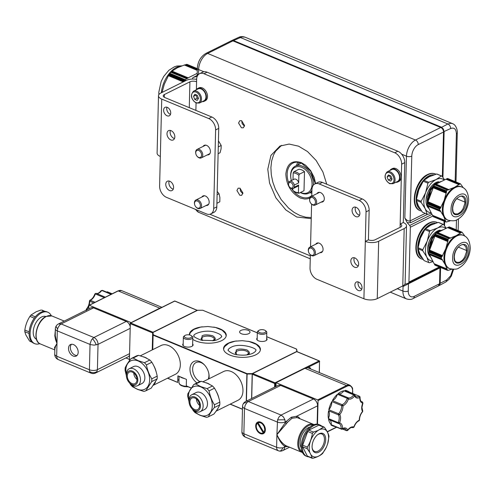 <?xml version="1.0" encoding="UTF-8"?>
<svg xmlns="http://www.w3.org/2000/svg" width="495" height="495" viewBox="0 0 495 495"><rect width="100%" height="100%" fill="white"/><g stroke="black" fill="none" stroke-linecap="round" stroke-linejoin="round"><path stroke-width="0.74" d="M170.775 72.251L186.559 78.637L170.775 72.251A25.523 14.776 112.6 0 0 169.921 73.322L185.495 79.813L185.384 80.116L169.742 73.6L168.436 75.704L183.28 81.892M168.436 75.704L164.359 84.107L162.044 92.441M169.439 74.071L185.186 80.635L185.056 80.994L169.228 74.405M171.177 71.893L187.178 78.328L171.177 71.893L170.886 72.239M197.208 73.347L188.174 77.839L172.081 71.132L171.777 71.472M172.081 71.132L177.42 67.735L184.381 65.018L197.282 70.389M197.319 68.935L186.454 64.4L185.996 64.684M197.326 68.743L186.454 64.4M197.307 69.492L185.65 64.635L197.313 69.263M171.623 71.509L187.809 78.018L171.623 71.509L171.32 71.855M186.726 64.325A25.523 14.776 112.6 0 1 187.549 64.56L197.332 68.638M185.495 79.813A25.523 14.776 -67.4 0 1 186.349 78.742M168.931 74.881L184.406 81.329M183.936 81.564L168.721 75.221M197.295 70.061L184.845 64.876L197.301 69.826M188.174 77.839L187.809 78.018M187.549 78.148L187.178 78.328M186.924 78.457L186.559 78.637M185.384 80.116L185.186 80.635M184.845 64.876L184.4 65.154M185.65 64.635L185.192 64.913M197.282 70.364L184.623 65.086M197.301 69.795L185.427 64.845M197.313 69.232L186.231 64.616M188.075 78.099L171.907 71.367M187.45 78.414L171.449 71.744M186.825 78.724L171.01 72.128M183.787 81.638L168.69 75.345M183.466 81.799L168.547 75.58M184.592 81.236L169.049 74.757M184.92 81.075L169.197 74.522M185.47 80.289L169.711 73.718M185.378 80.543L169.556 73.953M444.256 180.062A17.968 10.401 112.6 0 0 436.076 179.574L428.627 182.302L423.924 180.341L429.239 176.727L436.689 173.999L441.392 175.96L436.076 179.574A17.968 10.401 112.6 0 0 425.626 192.673L421.177 201.304L416.468 199.343L418.795 189.826L423.244 181.201L427.946 183.162L425.626 192.673A17.968 10.401 112.6 0 0 425.205 208.692L421.146 202.35L416.443 200.388L418.374 205.846L422.433 212.188L427.136 214.149A20.419 11.824 -67.4 0 0 427.791 214.341L431.423 213.203M431.145 212.658A17.968 10.401 112.6 0 1 425.205 208.692L427.136 214.149M436.689 173.999A20.419 11.824 112.6 0 1 437.345 174.19L442.047 176.152L444.615 179.883M419.03 207.065A17.876 10.352 -67.4 0 1 417.297 203.414M416.877 196.824A17.876 10.352 -67.4 0 1 422.285 182.723M426.003 178.658A17.876 10.352 -67.4 0 1 431.046 175.904M428.856 208.426A14.646 8.483 -67.4 0 1 426.016 200.382A14.646 8.483 -67.4 0 1 435.996 182.537A14.646 8.483 -67.4 0 1 438.589 181.727M441.392 175.96A20.419 11.824 -67.4 0 1 442.047 176.152M427.946 183.162A20.419 11.824 -67.4 0 1 428.627 182.302M421.146 202.35A20.419 11.824 -67.4 0 1 421.152 201.83A20.419 11.824 -67.4 0 1 421.177 201.304M423.924 180.341A20.419 11.824 112.6 0 0 423.244 181.201M416.468 199.343A20.419 11.824 112.6 0 0 416.45 199.869A20.419 11.824 112.6 0 0 416.443 200.388M427.915 202.882L428.014 198.842L429.01 194.523L430.811 190.365L433.936 185.99M435.111 184.852L437.834 183.026M441.033 181.535L435.353 183.36L430.31 189.17L427.253 197.177L427.191 204.744M427.253 204.986L429.208 208.84M440.098 182.129L436.404 183.967M433.645 186.634L428.033 201.657M431.071 193.514L430.532 194.943M441.274 181.547L436.12 183.237L431.195 188.576L427.352 203.563M428.113 206.681L428.868 208.166M433.057 188.18L428.583 200.178M429.406 197.975L430.601 193.83L432.228 190.414M446.731 221.81L446.298 222.051A20.419 11.824 -67.4 0 1 445.642 221.859L433.181 216.668L445.618 221.723L445.58 220.634L432.5 215.319L427.878 206.217L440.754 211.582L440.785 211.247L427.643 205.753L440.383 211.062L440.414 210.728L427.408 205.295L440.012 210.548L439.653 210.059A20.419 11.824 -67.4 0 1 439.659 209.54A20.419 11.824 -67.4 0 1 439.678 209.014L427.222 203.822L439.82 208.797L441.002 207.275L427.996 201.75L433.218 187.754L446.094 193.118L446.341 192.852L433.373 187.339L433.484 187.042L446.224 192.351L446.298 191.899L433.639 186.627L433.75 186.337L446.348 191.59L446.453 190.872A20.419 11.824 -67.4 0 1 447.134 190.018L434.678 184.827L447.523 190.129L448.99 189.696L436.138 184.097L445.976 179.209L459.088 184.647L446.478 178.955L459.453 184.338L446.973 178.707L459.7 184.121L459.898 183.67L447.437 178.478A20.419 11.824 112.6 0 1 448.093 178.67L460.554 183.862L461.458 185.303M461.656 185.384L463.227 187.766M459.781 183.781L447.437 178.478M449.008 189.461L454.577 187.289L458.853 184.573M447.74 189.845L435.34 184.493L448 189.771M446.416 191.132L433.905 185.922L446.453 190.872M446.298 191.899L446.348 191.59M440.872 207.114L444.133 200.388L446.094 193.118M440.067 208.414L427.463 203.167L427.575 202.876L440.234 208.154M446.168 192.673L446.224 192.351M439.783 210.239L427.272 205.023L439.653 210.059M445.37 220.683L443.712 216.402L440.754 211.582M445.568 221.494L432.871 216.055L445.531 221.327M447.375 221.624L446.898 221.878M448.012 221.432L447.536 221.692M450.19 220.82L448.173 221.5M442.338 209.181A17.968 10.401 112.6 0 0 443.712 216.402A17.968 10.401 112.6 0 0 447.251 219.891L447.963 220.188A17.968 10.401 -67.4 0 1 443.05 209.478A17.968 10.401 -67.4 0 1 449.664 192.252A17.968 10.401 -67.4 0 1 461.786 187.017L461.074 186.72A17.968 10.401 112.6 0 0 454.577 187.289A17.968 10.401 112.6 0 0 444.133 200.388A17.968 10.401 112.6 0 0 442.338 209.181M427.222 203.822A20.419 11.824 112.6 0 0 427.204 204.348A20.419 11.824 112.6 0 0 427.191 204.868M434.678 184.827A20.419 11.824 112.6 0 0 433.991 185.681M459.898 183.67A20.419 11.824 -67.4 0 1 460.554 183.862M448.377 189.659L435.841 184.245L448.643 189.579M440.47 207.77L427.729 202.461L427.841 202.164L440.637 207.498M445.475 221.092L432.636 215.591L445.432 220.925M433.75 186.337L433.905 185.922M459.088 184.647L446.267 179.06M427.309 203.581L427.463 203.167M427.575 202.876L427.729 202.461M427.841 202.164L427.996 201.75M433.218 187.754L433.373 187.339M433.484 187.042L433.639 186.627M465.758 202.096C465.863 213.444 451.83 220.436 452.529 208.667C452.424 197.326 466.457 190.328 465.758 202.096L464.923 202.102L464.285 198.489L462.336 196.465C461.235 195.94 459.787 196.292 457.993 197.524C454.763 200.296 452.987 203.952 452.678 208.5C453.154 213.735 453.562 212.435 455.06 213.927L457.875 213.883L460.876 211.798L462.943 208.97L464.756 203.804L464.923 202.102L456.718 198.681M427.989 202.09L440.884 207.461M428.064 201.886L441.002 207.275M427.798 202.597L440.593 207.931M427.723 202.802L440.482 208.117M427.457 203.507L440.067 208.76M427.538 203.303L440.191 208.574M436.058 184.307L448.99 189.696M435.557 184.561L448.352 189.894M435.062 184.808L447.709 190.08M433.366 187.679L446.298 193.075M433.441 187.475L446.341 192.852M433.632 186.968L446.428 192.301M433.707 186.763L446.465 192.079M433.973 186.058L446.583 191.311M433.898 186.262L446.552 191.534M446.694 179.023L459.453 184.338M447.189 178.775L459.799 184.029M445.871 228.455A17.968 10.401 112.6 0 0 437.691 227.972L430.242 230.701L425.539 228.74L430.854 225.126L438.304 222.397L443.006 224.359L437.691 227.972A17.968 10.401 112.6 0 0 427.241 241.071L422.786 249.697L418.083 247.741L420.404 238.225L424.858 229.593L429.561 231.555L427.241 241.071A17.968 10.401 112.6 0 0 426.82 257.091L422.761 250.742L418.058 248.787L419.989 254.238L424.048 260.587L428.75 262.548A20.419 11.824 -67.4 0 0 429.406 262.734L433.038 261.601M432.76 261.051A17.968 10.401 112.6 0 1 426.82 257.091L428.75 262.548M438.304 222.397A20.419 11.824 112.6 0 1 438.96 222.589L443.662 224.544L446.23 228.275M420.645 255.463A17.876 10.352 -67.4 0 1 418.912 251.806M418.492 245.223A17.876 10.352 -67.4 0 1 423.893 231.115M427.618 227.056A17.876 10.352 -67.4 0 1 432.661 224.303M430.464 256.818A14.646 8.483 -67.4 0 1 427.631 248.781A14.646 8.483 -67.4 0 1 437.611 230.936A14.646 8.483 -67.4 0 1 440.204 230.126M443.006 224.359A20.419 11.824 -67.4 0 1 443.662 224.544M429.561 231.555A20.419 11.824 -67.4 0 1 430.242 230.701M422.761 250.742A20.419 11.824 -67.4 0 1 422.767 250.222A20.419 11.824 -67.4 0 1 422.786 249.697M425.539 228.74A20.419 11.824 112.6 0 0 424.858 229.593M418.083 247.741A20.419 11.824 112.6 0 0 418.065 248.267A20.419 11.824 112.6 0 0 418.058 248.787M429.53 251.281L429.629 247.24L430.619 242.915L432.426 238.757L435.55 234.383M436.726 233.25L439.449 231.425M442.648 229.928L436.967 231.759L431.925 237.563L428.868 245.576L428.806 253.137M428.868 253.384L430.823 257.239M441.713 230.522L438.019 232.359M448.346 270.202L447.913 270.449A20.419 11.824 -67.4 0 1 447.257 270.258L434.796 265.066L447.226 270.122L447.195 269.033L434.109 263.711L429.493 254.616L442.369 259.98L442.4 259.646L429.258 254.152L441.998 259.46L442.023 259.12L429.023 253.694L441.627 258.941L441.268 258.458A20.419 11.824 -67.4 0 1 441.274 257.938A20.419 11.824 -67.4 0 1 441.293 257.412L428.837 252.221L441.435 257.19L442.61 255.667L429.611 250.142L434.833 236.152L447.703 241.517L447.95 241.244L434.987 235.738L435.099 235.441L447.839 240.749L447.963 239.982L435.359 234.735L429.641 250.049M432.68 241.913L432.147 243.342M442.883 229.94L437.735 231.629L432.809 236.975L428.967 251.961M429.728 255.08L430.483 256.558M434.672 236.579L430.198 248.57M431.015 246.368L432.215 242.222L433.843 238.807M447.963 239.982L448.068 239.264A20.419 11.824 -67.4 0 1 448.748 238.411L436.287 233.219L449.138 238.528L450.605 238.095L437.747 232.495L447.591 227.601L460.591 233.126L460.684 232.792L447.882 227.459L460.963 232.823L461.043 232.483L448.39 227.205L461.315 232.514L461.513 232.068L449.052 226.877A20.419 11.824 112.6 0 1 449.707 227.069L462.163 232.26L463.066 233.702M463.264 233.782L464.842 236.158M461.396 232.174L449.052 226.877M450.623 237.86L456.192 235.682L460.468 232.966M449.349 238.244L436.955 232.891L449.615 238.163M448.031 239.531L435.52 234.314L448.068 239.264M447.913 240.298L435.322 235.162L448.08 240.477M442.481 255.507L445.741 248.781L447.703 241.517M441.676 256.812L429.19 251.274L441.843 256.546M447.783 241.071L447.839 240.749M441.398 258.637L428.887 253.421L441.268 258.458M446.985 269.082L445.327 264.8L442.369 259.98M447.177 269.886L434.486 264.448L447.146 269.726M448.984 270.022L448.513 270.276M449.627 269.825L449.151 270.091M451.805 269.218L449.788 269.893M443.947 257.579A17.968 10.401 112.6 0 0 445.327 264.8A17.968 10.401 112.6 0 0 448.86 268.29L449.578 268.581A17.968 10.401 -67.4 0 1 444.665 257.876A17.968 10.401 -67.4 0 1 451.279 240.644A17.968 10.401 -67.4 0 1 463.4 235.41L462.689 235.113A17.968 10.401 112.6 0 0 456.192 235.682A17.968 10.401 112.6 0 0 445.741 248.781A17.968 10.401 112.6 0 0 443.947 257.579M428.837 252.221A20.419 11.824 112.6 0 0 428.812 252.747A20.419 11.824 112.6 0 0 428.806 253.267M436.287 233.219A20.419 11.824 112.6 0 0 435.606 234.073M461.513 232.068A20.419 11.824 -67.4 0 1 462.163 232.26M449.986 238.052L437.456 232.638L450.252 237.971M442.085 256.169L429.344 250.854L429.456 250.557L442.252 255.89M447.09 269.49L434.251 263.983L447.047 269.317M435.359 234.735L435.52 234.314M428.924 251.98L429.078 251.559M429.19 251.274L429.344 250.854M429.456 250.557L429.611 250.142M434.833 236.152L434.987 235.738M467.373 250.489C467.478 261.836 453.439 268.828 454.144 257.066C454.039 245.718 468.072 238.72 467.373 250.489L466.538 250.501L465.9 246.887L463.951 244.864C462.85 244.332 461.402 244.685 459.608 245.922C456.371 248.694 454.602 252.351 454.292 256.893C454.763 262.133 455.177 260.828 456.675 262.319L459.484 262.282L462.491 260.197L464.558 257.369L466.37 252.203L466.538 250.501L458.333 247.079M429.604 250.482L442.499 255.859M429.679 250.278L442.61 255.667M429.413 250.996L442.208 256.33M429.338 251.2L442.091 256.515M429.072 251.906L441.682 257.159M429.153 251.701L441.8 256.973M437.673 232.706L450.605 238.095M437.172 232.953L449.967 238.287M436.67 233.201L449.324 238.472M434.981 236.078L447.913 241.467M435.055 235.874L447.95 241.244M435.247 235.366L448.043 240.7M435.588 234.457L448.198 239.71M435.507 234.661L448.161 239.933M447.808 227.669L460.703 233.04M448.309 227.415L461.062 232.737M448.804 227.174L461.414 232.427M199.454 103.022L203.934 100.794A6.621 4.492 -116.4 0 0 205.747 94.904A6.621 4.492 -116.4 0 0 201.143 88.964A6.621 4.492 -116.4 0 0 198.043 88.933L193.564 91.16A6.621 4.492 63.6 0 1 196.663 91.191A6.621 4.492 63.6 0 1 201.267 97.131A6.621 4.492 63.6 0 1 199.454 103.022L196.082 103.016C190.922 99.087 190.08 95.133 193.564 91.16M198.495 98.375L197.183 100.405L194.702 99.365L193.526 96.302L194.838 94.273L197.319 95.312L198.495 98.375M194.702 99.365L197.189 98.128L198.34 98.61M197.189 98.128L196.02 95.065L193.526 96.302M394.732 169.643A6.621 4.492 -116.4 0 0 391.632 169.612L387.152 171.839A6.621 4.492 63.6 0 1 390.252 171.87A6.621 4.492 63.6 0 1 394.855 177.81A6.621 4.492 63.6 0 1 393.042 183.695L397.522 181.467A6.621 4.492 -116.4 0 0 399.341 175.583A6.621 4.492 -116.4 0 0 394.732 169.643M387.115 176.981L388.427 174.952L390.908 175.991L392.083 179.054L390.772 181.077L388.29 180.044L387.115 176.981L389.757 175.508M389.608 175.744L390.784 178.806L391.929 179.289M390.784 178.806L388.29 180.044M196.261 207.306A3.886 2.636 63.6 0 1 195.909 206.96A3.886 2.636 63.6 0 1 194.578 204.274A3.886 2.636 63.6 0 1 195.537 201.143A3.886 2.636 63.6 0 1 198.588 201.762A3.886 2.636 63.6 0 1 200.11 206.947A3.886 2.636 63.6 0 1 196.261 207.306M194.578 204.274L194.516 203.946A4.727 3.205 63.6 0 1 195.871 200.023A4.727 3.205 63.6 0 1 199.392 200.89A4.727 3.205 63.6 0 1 201.514 205.128A4.727 3.205 63.6 0 1 200.079 208.494A4.727 3.205 63.6 0 1 196.565 207.634A4.727 3.205 63.6 0 1 196.138 207.207L195.909 206.96M217.194 191.454L219.062 193.718L219.885 197.548L219.817 201.818L216.903 203.309M217.113 194.69L219.062 193.718M216.903 203.272L219.817 201.818M310.309 248.057A3.886 2.636 63.6 0 1 314.059 251.584A3.886 2.636 63.6 0 1 312.302 255.395A3.886 2.636 63.6 0 1 309.796 254.152A3.886 2.636 63.6 0 1 308.459 251.466A3.886 2.636 63.6 0 1 310.309 248.057M308.459 251.466L308.397 251.138A4.727 3.205 63.6 0 1 309.752 247.215A4.727 3.205 63.6 0 1 310.65 246.986A4.727 3.205 63.6 0 1 314.999 250.643A4.727 3.205 63.6 0 1 313.966 255.686A4.727 3.205 63.6 0 1 313.069 255.915A4.727 3.205 63.6 0 1 310.019 254.399L309.796 254.152M199.652 157.589A3.886 2.636 63.6 0 1 197.146 156.34A3.886 2.636 63.6 0 1 195.816 153.66A3.886 2.636 63.6 0 1 197.666 150.251A3.886 2.636 63.6 0 1 201.409 153.772A3.886 2.636 63.6 0 1 199.652 157.589M195.816 153.66L195.754 153.326A4.727 3.205 63.6 0 1 197.109 149.41A4.727 3.205 63.6 0 1 198.006 149.181A4.727 3.205 63.6 0 1 202.356 152.831A4.727 3.205 63.6 0 1 201.317 157.88A4.727 3.205 63.6 0 1 200.426 158.109A4.727 3.205 63.6 0 1 197.375 156.593L197.146 156.34M218.425 140.834L221.203 145.462L221.073 148.896L220.046 152.769L218.116 153.728M218.276 146.916L221.203 145.462M313.706 198.34A3.886 2.636 63.6 0 1 315.228 203.519A3.886 2.636 63.6 0 1 311.38 203.884A3.886 2.636 63.6 0 1 311.033 203.532A3.886 2.636 63.6 0 1 309.697 200.852A3.886 2.636 63.6 0 1 310.656 197.715A3.886 2.636 63.6 0 1 313.706 198.34M309.697 200.852L309.635 200.518A4.727 3.205 63.6 0 1 310.99 196.602A4.727 3.205 63.6 0 1 314.511 197.462A4.727 3.205 63.6 0 1 316.633 201.7A4.727 3.205 63.6 0 1 315.204 205.066A4.727 3.205 63.6 0 1 311.683 204.206A4.727 3.205 63.6 0 1 311.256 203.785L311.033 203.532M442.481 176.746L443.656 131.732L442.951 129.238L441.138 127.568L447.864 123.973L240.292 37.472A3.781 2.555 65.5 0 0 238.59 37.422C240.254 36.463 242.389 36.376 244.994 37.15L241.876 36.927L233.535 40.553L441.367 127.166L443.353 128.991L444.126 131.726L442.932 177.371M455.146 181.609L456.396 133.867C456.155 129.047 454.231 127.265 450.623 128.533A3.781 2.63 63.8 0 0 447.864 123.973L450.957 123.267L452.554 123.657M231.493 40.701L233.535 40.553L233.213 40.918M440.581 267.473L440.16 283.487L439.269 285.522L438.663 285.813M439.554 284.359L440.117 267.387L439.956 267.894L403.054 286.518L403.97 285.182M300.583 192.425A14.188 9.622 -116.4 0 0 301.078 192.648A14.188 9.622 -116.4 0 0 312.079 184.449A14.188 9.622 -116.4 0 0 301.733 167.353A14.188 9.622 -116.4 0 0 291.023 179.054A14.188 9.622 -116.4 0 0 291.369 180.551M311.93 190.191A15.128 10.259 63.6 0 1 308.762 193.242A15.128 10.259 63.6 0 1 301.678 193.18A15.128 10.259 63.6 0 1 300.354 192.536M291.023 179.054L290.955 178.683A15.128 10.259 63.6 0 1 295.292 166.141A15.128 10.259 63.6 0 1 302.377 166.202A15.128 10.259 63.6 0 1 313.385 185.111M294.265 187.215A3.972 2.692 63.6 0 1 293.213 188.508L297.569 186.343A3.972 2.692 -116.4 0 0 298.621 185.05L294.265 187.215L294.321 185.056L298.677 182.89L298.875 175.329A10.401 7.054 -116.4 0 0 296.047 173.51A10.401 7.054 -116.4 0 0 293.182 172.959L293.003 179.741M298.875 175.329L299.524 174.122L304.499 171.647A11.348 7.697 -116.4 0 0 298.807 169.278L293.826 171.753A11.348 7.697 63.6 0 1 296.691 172.359A11.348 7.697 63.6 0 1 299.524 174.122M290.757 187.958A3.026 2.054 -116.4 0 0 293.102 186.207A3.026 2.054 -116.4 0 0 290.893 182.562A3.026 2.054 -116.4 0 0 288.61 185.056A3.026 2.054 -116.4 0 0 289.649 187.147A3.026 2.054 -116.4 0 0 290.757 187.958M315.321 183.707L310.755 171.227L301.505 163.171C298.299 161.884 295.459 161.846 292.984 163.059A18.915 12.827 -116.4 0 0 288.628 182.68A3.972 2.692 63.6 0 1 289.68 181.393A3.972 2.692 63.6 0 1 291.543 181.411A3.972 2.692 63.6 0 1 294.321 185.056M288.628 182.686L288.573 184.845M293.213 188.508A3.972 2.692 63.6 0 1 291.357 188.49A3.972 2.692 63.6 0 1 289.903 187.426L289.649 187.147M304.499 171.647L304.004 190.724L299.023 193.199A11.348 7.697 63.6 0 1 296.165 192.592A11.348 7.697 63.6 0 1 293.331 190.829L292.731 190.235A10.401 7.054 -116.4 0 0 298.423 192.611L298.621 185.05M298.677 182.89A3.972 2.692 -116.4 0 0 294.036 179.227L289.68 181.393M292.774 188.657L292.731 190.235M299.023 193.199L298.423 192.611M293.826 171.753L293.182 172.959M404.7 284.415L408.171 283.239A1.893 1.281 -116.4 0 0 408.344 283.177A1.893 1.281 -116.4 0 0 408.926 282.076L410.355 227.224A1.893 1.281 -116.4 0 0 409.681 225.466L407.218 222.701L404.842 218.035C406.667 220.43 408.425 221.389 410.101 220.906L425.261 213.37M198.08 74.597C196.763 75.228 196.911 75.067 198.514 74.095L195.946 76.706L193.39 77.375A1.893 1.281 -116.4 0 0 193.223 77.437A1.893 1.281 -116.4 0 0 192.642 78.538L192.629 79.039M196.342 89.781A7.19 4.876 63.6 0 1 197.79 88.426A7.19 4.876 63.6 0 1 201.156 88.457A7.19 4.876 63.6 0 1 206.155 94.91A7.19 4.876 63.6 0 1 204.188 101.302A7.19 4.876 63.6 0 1 202.238 101.636M197.79 88.426L198.91 87.869A7.19 4.876 63.6 0 1 202.276 87.9A7.19 4.876 63.6 0 1 207.275 94.353A7.19 4.876 63.6 0 1 205.307 100.745L204.188 101.302M389.93 170.459A7.19 4.876 63.6 0 1 391.378 169.104A7.19 4.876 63.6 0 1 394.744 169.135A7.19 4.876 63.6 0 1 399.991 177.686A7.19 4.876 63.6 0 1 399.985 177.909A7.19 4.876 63.6 0 1 397.776 181.981A7.19 4.876 63.6 0 1 395.827 182.315M391.378 169.104L392.498 168.547A7.19 4.876 63.6 0 1 395.864 168.578A7.19 4.876 63.6 0 1 401.111 177.13A7.19 4.876 -116.4 0 1 401.105 177.352A7.19 4.876 63.6 0 1 398.896 181.424L397.776 181.981M207.083 72.196L203.971 73.743A9.454 6.416 -116.4 0 0 199.553 73.712L202.665 72.165A9.454 6.416 63.6 0 1 207.083 72.196L397.838 151.241A9.454 6.416 63.6 0 1 404.749 162.632L403.283 222.527A9.454 4.269 1.4 0 1 406.513 225.85A9.454 4.269 1.4 0 1 404.18 228.566L402.775 285.937L377.258 298.621A9.454 4.269 -178.6 0 1 363.918 298.763L366.04 211.872A9.454 6.416 -116.4 0 0 359.129 200.487L319.269 183.967A9.454 6.416 -116.4 0 0 314.857 183.936A9.454 6.416 -116.4 0 0 311.949 189.455L311.782 196.206M399.607 287.508A9.454 6.416 63.6 0 1 398.914 287.942L395.802 289.488A9.454 6.416 -116.4 0 0 396.495 289.055M281.599 145.326L275.597 151.216L273.506 155.04L271.644 160.98L270.895 167.632L271.303 174.803L272.825 182.129L275.449 189.412L281.148 199.565L288.536 208.036L294.079 212.361L299.921 215.486L305.768 217.218L311.262 217.54M240.118 188.255L240.49 191.138L242.816 193.694M241.764 120.768L242.135 123.651L244.468 126.206M241.473 127.803L238.571 123.02L239.79 120.706L241.647 120.718L244.549 125.501L243.33 127.815L241.473 127.803M239.828 195.29L236.919 190.507L238.138 188.193L240.001 188.205L242.903 192.988L241.684 195.302L239.828 195.29M311.231 218.635L296.814 217.033L285.869 209.985L275.925 197.895L269.565 183.125L267.783 169.21L270.944 155.405L279.966 146.05L289.136 144.07L298.541 146.167L307.513 151.55L316.156 160.485L322.926 172.013L326.743 184.233M310.322 255.865L209.886 214.248M395.035 289.785A9.454 6.416 -116.4 0 0 395.802 289.488M404.749 162.632L401.637 164.179L400.17 224.074L403.283 222.527M401.637 164.179A9.454 6.416 -116.4 0 0 394.725 152.788L397.838 151.241M203.971 73.743L394.725 152.788M199.553 73.712A9.454 6.416 -116.4 0 0 196.645 79.231L196.583 81.762A4.727 2.135 1.4 0 0 189.913 81.836L164.396 94.52A4.727 2.135 1.4 0 0 163.226 95.875A4.727 2.135 1.4 0 0 164.841 97.54L211.823 117.006A9.454 6.416 63.6 0 1 218.734 128.391L216.816 206.848A9.454 6.416 63.6 0 1 213.908 212.367L210.796 213.914A9.454 6.416 -116.4 0 0 213.704 208.395L215.622 129.938A9.454 6.416 -116.4 0 0 208.711 118.552L161.735 99.087A9.454 4.269 1.4 0 1 158.499 95.764L157.101 153.128A9.454 4.269 -178.6 0 0 160.331 156.451L159.607 185.978A9.454 6.416 -116.4 0 0 166.518 197.363L206.378 213.883A9.454 6.416 -116.4 0 0 210.796 213.914M406.513 225.85L405.114 283.214A9.454 4.269 -178.6 0 1 402.775 285.937M310.353 254.739L310.031 267.913A9.454 6.416 -116.4 0 0 316.942 279.298L363.918 298.763M358.572 282.063A4.727 3.205 63.6 0 1 361.87 286.308A4.727 3.205 63.6 0 1 360.577 290.515A4.727 3.205 63.6 0 1 358.368 290.497A4.727 3.205 63.6 0 1 355.07 286.252A4.727 3.205 63.6 0 1 356.363 282.045A4.727 3.205 63.6 0 1 358.572 282.063M321.175 202.102A5.204 3.527 -116.4 0 0 322.697 201.867A5.204 3.527 -116.4 0 0 324.126 197.239A5.204 3.527 -116.4 0 0 320.5 192.574A5.204 3.527 -116.4 0 0 318.068 192.555A5.204 3.527 -116.4 0 0 316.967 193.632M355.862 216.6A5.204 3.527 -116.4 0 0 358.287 216.618A5.204 3.527 -116.4 0 0 359.71 211.99A5.204 3.527 -116.4 0 0 356.084 207.318A5.204 3.527 -116.4 0 0 353.659 207.3A5.204 3.527 -116.4 0 0 352.236 211.934A5.204 3.527 -116.4 0 0 355.862 216.6M354.624 267.213A5.204 3.527 -116.4 0 0 357.05 267.232A5.204 3.527 -116.4 0 0 358.473 262.604A5.204 3.527 -116.4 0 0 354.847 257.938A5.204 3.527 -116.4 0 0 352.421 257.92A5.204 3.527 -116.4 0 0 350.998 262.548A5.204 3.527 -116.4 0 0 354.624 267.213M319.937 252.716A5.204 3.527 -116.4 0 0 321.465 252.487A5.204 3.527 -116.4 0 0 322.889 247.859A5.204 3.527 -116.4 0 0 319.263 243.187A5.204 3.527 -116.4 0 0 316.831 243.169A5.204 3.527 -116.4 0 0 315.73 244.252M311.59 204.119L310.544 246.826M361.796 289.068A4.727 3.205 63.6 0 1 361.48 288.95A4.727 3.205 63.6 0 1 358.256 281.946M355.515 207.133A5.204 3.527 -116.4 0 0 358.974 215.053A5.204 3.527 -116.4 0 0 359.543 215.238M354.278 257.753A5.204 3.527 -116.4 0 0 357.736 265.673A5.204 3.527 -116.4 0 0 358.306 265.858M314.857 183.936L317.963 182.389A9.454 6.416 63.6 0 1 322.381 182.42L362.241 198.94A9.454 6.416 63.6 0 1 369.152 210.326L368.429 239.852L365.316 241.399A9.454 4.269 1.4 0 0 378.663 241.251L404.18 228.566M368.429 239.852A4.727 2.135 1.4 0 0 375.099 239.778L400.616 227.094A4.727 2.135 1.4 0 0 401.785 225.732A4.727 2.135 1.4 0 0 400.17 224.074L400.09 227.353M196.645 79.349A9.454 4.269 1.4 0 0 186.355 80.357L160.838 93.041A9.454 4.269 1.4 0 0 158.499 95.764M167.279 107.353A4.727 3.205 63.6 0 1 170.577 111.592A4.727 3.205 63.6 0 1 169.284 115.805A4.727 3.205 63.6 0 1 167.075 115.787A4.727 3.205 63.6 0 1 163.777 111.542A4.727 3.205 63.6 0 1 165.076 107.335A4.727 3.205 63.6 0 1 167.279 107.353M206.056 205.524A5.204 3.527 -116.4 0 0 207.578 205.295A5.204 3.527 -116.4 0 0 209.001 200.667A5.204 3.527 -116.4 0 0 205.376 195.995A5.204 3.527 -116.4 0 0 202.95 195.977A5.204 3.527 -116.4 0 0 201.842 197.06M169.562 190.532A5.204 3.527 -116.4 0 0 171.994 190.55A5.204 3.527 -116.4 0 0 173.417 185.916A5.204 3.527 -116.4 0 0 169.791 181.25A5.204 3.527 -116.4 0 0 167.36 181.232A5.204 3.527 -116.4 0 0 165.936 185.86A5.204 3.527 -116.4 0 0 169.562 190.532M170.8 139.912A5.204 3.527 -116.4 0 0 173.231 139.93A5.204 3.527 -116.4 0 0 174.655 135.302A5.204 3.527 -116.4 0 0 171.029 130.631A5.204 3.527 -116.4 0 0 168.597 130.618A5.204 3.527 -116.4 0 0 167.174 135.246A5.204 3.527 -116.4 0 0 170.8 139.912M207.287 154.91A5.204 3.527 -116.4 0 0 208.816 154.675A5.204 3.527 -116.4 0 0 210.239 150.047A5.204 3.527 -116.4 0 0 206.613 145.382A5.204 3.527 -116.4 0 0 204.188 145.363A5.204 3.527 -116.4 0 0 203.08 146.44M170.503 114.357A4.727 3.205 63.6 0 1 170.187 114.24A4.727 3.205 63.6 0 1 166.963 107.236M173.25 189.17A5.204 3.527 63.6 0 1 172.675 188.985A5.204 3.527 63.6 0 1 169.216 181.065M174.481 138.55A5.204 3.527 63.6 0 1 173.912 138.365A5.204 3.527 63.6 0 1 170.453 130.445M265.37 330.58L266.174 331.229A4.727 2.135 -178.6 0 1 266.793 332.324A4.727 2.135 -178.6 0 1 265.623 333.686A4.727 2.135 -178.6 0 1 258.953 333.754A4.727 2.135 -178.6 0 1 257.338 332.096A4.727 2.135 -178.6 0 1 258.019 331.031L258.848 330.425A3.781 1.708 1.4 0 0 259.597 332.603A3.781 1.708 1.4 0 0 264.936 332.547A3.781 1.708 1.4 0 0 265.37 330.58A3.781 1.708 1.4 0 0 259.238 330.184A3.781 1.708 1.4 0 0 258.848 330.425M191.386 335.715L192.184 336.365A4.727 2.135 -178.6 0 1 192.809 337.46A4.727 2.135 -178.6 0 1 191.639 338.821A4.727 2.135 -178.6 0 1 184.969 338.889A4.727 2.135 -178.6 0 1 183.354 337.231A4.727 2.135 -178.6 0 1 184.029 336.167L184.864 335.561A3.781 1.708 1.4 0 0 185.613 337.739A3.781 1.708 1.4 0 0 190.952 337.683A3.781 1.708 1.4 0 0 191.386 335.715A3.781 1.708 1.4 0 0 185.254 335.319A3.781 1.708 1.4 0 0 184.864 335.561M184.227 378.458A8.038 3.632 -178.6 0 1 180.137 376.769M188.923 401.228L187.766 396.545A17.733 12.022 63.6 0 1 187.834 393.76L193.743 384.535L199.151 381.849A17.733 12.022 -116.4 0 1 201.224 381.299L207.479 383.322L212.479 385.964L207.071 388.655L200.815 386.632L195.81 383.99L201.224 381.299M214.422 404.78L219.829 402.089C218.864 397.021 217.082 392.393 214.483 388.198L209.069 390.889C210.035 395.957 211.817 400.585 214.422 404.78A17.733 12.022 63.6 0 1 214.354 407.564L219.761 404.873C218.629 407.521 216.662 410.596 213.846 414.098L208.438 416.784C209.571 414.142 211.538 411.067 214.354 407.564M192.277 409.012L193.112 410.435A17.733 12.022 63.6 0 0 195.11 412.669L200.11 415.317L206.372 417.335A17.733 12.022 63.6 0 0 208.438 416.784M196.763 399.279L196.435 399.446L197.27 399.793M196.435 399.446A6.429 4.362 -116.4 0 0 199.609 405.417M194.912 398.067A6.429 4.362 -116.4 0 0 191.912 398.042A6.429 4.362 -116.4 0 0 190.148 403.772A6.429 4.362 -116.4 0 0 194.634 409.538A6.429 4.362 -116.4 0 0 197.635 409.563A6.429 4.362 -116.4 0 0 199.392 403.84A6.429 4.362 -116.4 0 0 194.912 398.067M194.609 410.553A7.567 5.129 -116.4 0 0 200.463 406.16A7.567 5.129 -116.4 0 0 194.937 397.052A7.567 5.129 -116.4 0 0 189.232 403.301A7.567 5.129 -116.4 0 0 191.831 408.524A7.567 5.129 -116.4 0 0 194.609 410.553M189.232 403.301L189.096 402.553A9.454 6.416 63.6 0 1 191.806 394.713A9.454 6.416 63.6 0 1 196.224 394.75A9.454 6.416 63.6 0 1 202.814 403.233A9.454 6.416 63.6 0 1 200.228 411.654A9.454 6.416 63.6 0 1 195.81 411.623A9.454 6.416 63.6 0 1 192.338 409.08L191.831 408.524M193.823 410.454A15.84 10.742 -116.4 0 0 200.029 415.15A15.84 10.742 -116.4 0 0 212.293 405.962A15.84 10.742 -116.4 0 0 200.716 386.886A15.84 10.742 -116.4 0 0 188.898 400.542M200.228 411.654L204.583 409.489A9.454 6.416 -116.4 0 0 207.17 401.068A9.454 6.416 -116.4 0 0 200.58 392.585A9.454 6.416 -116.4 0 0 196.162 392.547L191.806 394.713M214.483 388.198A17.733 12.022 -116.4 0 0 212.479 385.964M219.761 404.873A17.733 12.022 -116.4 0 0 219.829 402.089M207.071 388.655A17.733 12.022 63.6 0 1 209.069 390.889M193.743 384.535A17.733 12.022 63.6 0 1 195.81 383.99M31.767 341.872L30.535 341.241M29.174 331.848L24.837 330.054L24.793 331.675L29.1 333.457M35.312 316.825L30.975 315.03L29.929 316.361L34.279 318.167M42.013 310.353L44.179 311.374M55.304 330.419L54.815 335.82L55.57 339.725L56.968 343.524L55.248 335.666L55.341 328.872A5.674 2.562 1.4 0 0 57.278 330.87L90.455 344.6L94.137 345.145L98.029 344.353A5.674 3.849 -116.4 0 0 93.877 337.516L91.482 339.842L90.053 343.932L89.409 370.229L89.787 371.912L90.962 373.131A5.674 5.674 0 0 0 95.665 372.97L96.847 371.838L97.41 369.66A5.674 2.562 -178.6 0 1 89.403 369.746L56.659 356.177L57.043 358.343L58.218 359.562L90.962 373.131M130.055 325.995A5.674 3.849 63.6 0 0 126.244 321.434L93.877 337.516L61.139 323.953L58.49 323.934L90.851 307.847A5.674 3.849 63.6 0 1 93.499 307.865L61.139 323.953L59.697 325.048L57.977 327.746L57.309 330.363L56.659 356.177L55.31 355.361L54.735 354.383L54.846 349.043L55.669 345.993L56.968 343.524L54.524 347.527L54.834 349.643M30.975 315.03L36.327 311.677L40.992 310.056M29.508 340.937L25.864 334.96L24.793 331.675M24.837 330.054C25.554 325.104 27.25 320.537 29.929 316.361M39.736 343.648A17.022 9.869 -67.5 0 1 34.786 343.679L33.79 343.27A17.022 9.869 -67.5 0 1 29.112 332.956A17.022 9.869 -67.5 0 1 34.928 317.301A17.022 9.869 -67.5 0 1 40.683 312.357A17.022 9.869 -67.5 0 1 46.326 311.633A17.022 9.869 -67.5 0 1 46.827 311.813L47.823 312.227A17.022 9.869 -67.5 0 1 51.294 315.754M34.786 343.679A17.022 9.869 -67.5 0 1 30.69 328.89A17.022 9.869 -67.5 0 1 41.679 312.772A17.022 9.869 -67.5 0 1 47.823 312.227M36.463 339.254A12.295 7.128 -67.5 0 1 33.666 328.513A12.295 7.128 -67.5 0 1 41.574 316.986A12.295 7.128 -67.5 0 1 45.874 316.546M129.331 355.515A5.674 3.849 63.6 0 1 128.026 356.883L95.665 372.97M77.053 355.441A6.429 4.362 63.6 0 1 70.358 347.379A6.429 4.362 63.6 0 1 71.49 344.254M68.502 348.301A6.429 4.362 -116.4 0 0 71.088 354.581A6.429 4.362 -116.4 0 0 76.205 356.066A6.429 4.362 -116.4 0 0 78.179 352.31A6.429 4.362 -116.4 0 0 75.593 346.036A6.429 4.362 -116.4 0 0 70.482 344.551A6.429 4.362 -116.4 0 0 68.502 348.301M126.244 321.434L93.499 307.865M161.29 307.649A9.454 5.482 112.5 0 0 159.767 308.15L130.884 322.765M125.909 357.935L129.238 359.314M88.803 308.861L88.883 305.607A0.569 0.384 63.6 0 1 89.323 305.279L130.89 322.505M86.464 310.439L86.427 309.635M87.25 309.635L86.675 309.394A18.915 10.97 112.5 0 0 86.551 309.981M95.077 302.284L90.239 300.279A18.915 10.97 112.5 0 0 89.706 301.232L93.79 302.928M94.91 293.857L96.011 293.318A18.915 10.97 112.5 0 0 95.306 293.919L104.358 297.674M90.239 300.279L89.731 300.743L90.239 300.279A7.567 4.387 -67.5 0 0 95.306 293.919M101.116 291.035L101.753 290.466L111.084 294.333M111.499 294.123L102.446 290.367L101.753 290.466A7.567 4.387 -67.5 0 1 96.228 293.405M106.444 292.025L107.322 291.79L112.161 293.795M109.247 295.243A18.915 10.97 112.5 0 0 108.151 295.787M105.342 297.186L96.011 293.318M197.356 310.353A0.569 0.328 112.5 0 0 197.109 310.346L174.76 301.09L130.692 322.994L153.042 332.25L197.109 310.346M152.67 332.832A0.569 0.328 112.5 0 0 152.658 332.943L130.309 323.68L129.424 359.791L129.981 360.02M152.658 349.693L153.017 335.053L152.67 332.745L152.256 349.891L152.658 332.943M318.669 452.207A10.333 5.996 -67.5 0 1 312.172 448.055A10.333 5.996 -67.5 0 1 317.734 434.647A10.333 5.996 -67.5 0 1 319.12 433.769A10.333 5.996 -67.5 0 1 325.698 439.603A10.333 5.996 -67.5 0 1 318.669 452.207M312.135 447.69A9.454 5.482 112.5 0 0 314.616 451.446A9.454 5.482 112.5 0 0 318.025 451.149A9.454 5.482 112.5 0 0 324.46 439.616A9.454 5.482 112.5 0 0 321.855 433.973A9.454 5.482 112.5 0 0 318.44 434.276A9.454 5.482 112.5 0 0 317.443 434.876M310.903 454.701L312.24 458.302L307.692 456.421A1.819 1.058 -67.5 0 1 307.333 456.068L312.982 458.283C317.184 457.089 320.389 455.493 322.61 453.5L326.502 446.948A14.751 8.557 -67.5 0 1 310.903 454.701L309.858 452.647A14.751 8.557 -67.5 0 1 318.106 430.464L323.458 427.105L318.811 425.18A1.819 1.058 -67.5 0 1 319.467 425.125L324.015 427.006M320.321 429.357A14.751 8.557 112.5 0 1 327.671 443.792L329.002 436.305C328.463 433.731 326.947 430.761 324.466 427.402L323.458 427.105L324.466 427.402M307.333 456.068L302.612 446.799A1.819 1.058 -67.5 0 1 302.649 445.178L307.742 431.485A1.819 1.058 -67.5 0 1 308.8 430.161L318.811 425.18M302.649 445.178L307.29 447.096L307.259 448.724L302.612 446.799M308.8 430.161L313.44 432.086L312.376 433.41L307.742 431.485M302.495 452.535L301.925 452.331A15.128 8.774 -67.5 0 1 298.281 439.183A15.128 8.774 -67.5 0 1 308.051 424.858A15.128 8.774 -67.5 0 1 313.514 424.376L297.736 417.836A15.128 8.774 112.5 0 0 297.043 417.607L292.038 418.226L287.416 422.396A15.128 8.774 112.5 0 0 286.401 423.745L276.909 434.66L285.2 422.835A16.205 9.399 -67.5 0 1 286.289 421.394L291.283 417.236L296.598 416.264A16.205 9.399 -67.5 0 1 300.032 418.789M286.401 423.745L285.2 422.835L285.219 421.919A5.674 2.562 -178.6 0 1 277.219 422.006L244.474 408.443L243.125 407.62L242.538 406.445A5.674 5.674 0 0 1 242.996 404.341A5.674 3.583 -156.7 0 1 246.894 402.621L245.174 405.318L244.474 408.443L243.862 434.239L244.419 436.25L245.421 437.135A5.674 5.674 0 0 1 242.797 434.938A5.674 2.407 147.6 0 0 244.091 435.544M287.416 422.396A1.07 0.402 39.3 0 1 286.289 421.394L285.219 421.919L284.941 419.853A5.674 0.34 179.1 0 0 277.547 419.927L276.909 434.66C279.452 439.987 282.441 443.656 285.863 445.667A1.07 0.872 -64 0 0 284.625 446.317C281.593 443.99 279.019 440.104 276.909 434.66L276.606 447.802L276.977 449.485L278.159 450.704L245.421 437.135M297.043 417.607A1.07 0.872 104.4 0 1 296.598 416.264L317.586 405.832L317.134 424.172M287.985 446.558L285.671 446.7A16.205 9.399 -67.5 0 1 284.625 446.317L284.6 447.233A5.674 3.849 63.6 0 1 282.855 450.543L289.563 447.208M286.574 445.97A1.07 0.872 -75.6 0 0 285.671 446.7L282.849 447.808A5.674 3.063 100.1 0 1 279.335 451.044A5.674 5.674 0 0 0 282.855 450.543M327.671 443.792L326.502 446.948M313.44 432.086L318.106 430.464M307.29 447.096C309.957 442.957 311.652 438.391 312.376 433.41M309.858 452.647L307.259 448.724M308.861 456.904A17.022 9.869 -67.5 0 1 307.655 456.706A17.022 9.869 -67.5 0 1 306.968 456.47A17.022 9.869 -67.5 0 1 302.284 446.162A17.022 9.869 -67.5 0 1 308.107 430.502A17.022 9.869 -67.5 0 1 313.855 425.558A17.022 9.869 -67.5 0 1 319.504 424.84A17.022 9.869 -67.5 0 1 319.999 425.019A17.022 9.869 -67.5 0 1 321.595 426.003M306.968 456.47L305.972 456.056A17.022 9.869 -67.5 0 1 301.87 441.268A17.022 9.869 -67.5 0 1 312.859 425.143A17.022 9.869 -67.5 0 1 319.003 424.605L319.999 425.019M280.696 385.438L313.44 399.001L281.073 415.088L248.335 401.525L280.696 385.438A5.674 3.849 -116.4 0 0 278.048 385.413L245.681 401.501A5.674 3.849 63.6 0 1 248.335 401.525L246.894 402.621M284.941 419.853L283.425 416.926L281.073 415.088L278.976 416.976L277.547 419.927M265.376 429.883A6.429 4.362 63.6 0 1 263.396 433.639A6.429 4.362 63.6 0 1 258.285 432.154A6.429 4.362 63.6 0 1 255.698 425.873A6.429 4.362 63.6 0 1 257.672 422.117A6.429 4.362 63.6 0 1 262.789 423.609A6.429 4.362 63.6 0 1 265.376 429.883M263.08 432.952A6.429 4.362 -116.4 0 0 264.243 433.007M301.35 448.006A12.295 7.128 -67.5 0 1 301.208 436.949A12.295 7.128 -67.5 0 1 308.484 427.593A12.295 7.128 -67.5 0 1 310.043 427.024M317.586 405.832A5.674 3.849 -116.4 0 0 313.44 399.001M242.538 406.445L241.919 431.751A5.674 2.562 1.4 0 0 243.856 433.75L277.033 447.48L279.601 447.987L282.849 447.808M258.687 421.827A6.429 4.362 -116.4 0 0 257.963 422.934M347.447 430.594L346.444 430.644L347.639 430A17.944 10.407 112.5 0 0 347.775 429.982A8.533 4.95 -67.5 0 1 353.752 427.012A17.944 10.407 112.5 0 0 353.888 426.894A8.533 4.95 -67.5 0 1 359.16 420.267A17.944 10.407 112.5 0 0 359.265 420.082A8.533 4.95 -67.5 0 1 359.271 419.803A8.533 4.95 -67.5 0 1 362.427 411.586A17.944 10.407 112.5 0 0 362.47 411.376A8.533 4.95 -67.5 0 1 361.709 407.756A8.533 4.95 -67.5 0 1 362.668 403.276A17.944 10.407 112.5 0 0 362.631 403.109A8.533 4.95 -67.5 0 1 359.803 397.869A8.533 4.95 -67.5 0 1 359.815 397.584A17.944 10.407 112.5 0 0 359.716 397.491L359.252 396.186L359.939 396.749M359.716 397.491A8.533 4.95 -67.5 0 1 354.643 396.019L354.377 394.769L344.576 390.704A18.915 10.97 -67.5 0 1 347.849 391.168A18.915 10.97 -67.5 0 1 349.445 392.12L359.252 396.186A7.567 4.387 112.5 0 1 356.072 396.681L354.377 394.769A18.915 10.97 -67.5 0 0 353.684 394.861L354.507 396.037A8.533 4.95 -67.5 0 1 348.529 399.007A17.944 10.407 112.5 0 0 348.393 399.125A8.533 4.95 -67.5 0 1 343.115 405.745A17.944 10.407 112.5 0 0 343.016 405.931A8.533 4.95 -67.5 0 1 343.01 406.216A8.533 4.95 -67.5 0 1 339.855 414.433A17.944 10.407 112.5 0 0 339.811 414.637A8.533 4.95 -67.5 0 1 340.572 418.263A8.533 4.95 -67.5 0 1 339.613 422.736A17.944 10.407 112.5 0 0 339.65 422.903A8.533 4.95 -67.5 0 1 342.472 428.15A8.533 4.95 -67.5 0 1 342.466 428.435A17.944 10.407 112.5 0 0 342.559 428.522A8.533 4.95 -67.5 0 1 347.639 430M335.171 426.572A18.915 10.97 -67.5 0 1 333.364 426.115A18.915 10.97 -67.5 0 1 331.768 425.162L341.569 429.227A18.915 10.97 -67.5 0 1 341.074 428.781L331.266 424.722A18.915 10.97 -67.5 0 1 328.562 419.414L338.37 423.473A18.915 10.97 -67.5 0 1 338.203 422.619L328.402 418.553A7.567 4.387 112.5 0 0 329.404 414.21A7.567 4.387 112.5 0 0 328.587 410.776L338.394 414.841A18.915 10.97 -67.5 0 1 338.605 413.789L328.798 409.73A7.567 4.387 112.5 0 0 331.842 402.169A7.567 4.387 112.5 0 0 331.836 401.569L341.637 405.628A18.915 10.97 -67.5 0 1 342.169 404.675L332.368 400.616A7.567 4.387 112.5 0 0 337.429 394.255L347.236 398.32A18.915 10.97 -67.5 0 1 347.942 397.714L347.973 397.726A7.567 4.387 112.5 0 0 348.053 397.763A7.567 4.387 112.5 0 0 353.684 394.861L343.877 390.796A7.567 4.387 112.5 0 1 338.357 393.742M343.877 390.796A18.915 10.97 -67.5 0 0 338.141 393.649L347.942 397.714L348.529 399.007M348.393 399.125L347.236 398.32A7.567 4.387 112.5 0 1 342.169 404.675L343.115 405.745M339.855 414.433L338.605 413.789A7.567 4.387 112.5 0 0 341.643 406.228A7.567 4.387 112.5 0 0 341.637 405.628L343.016 405.931M339.613 422.736L338.203 422.619A7.567 4.387 112.5 0 0 339.211 418.275A7.567 4.387 112.5 0 0 338.394 414.841L339.811 414.637M359.815 397.584L359.747 396.631L359.815 397.584M339.65 422.903L338.37 423.473L339.025 423.652A7.567 4.387 112.5 0 0 338.642 423.522M339.025 423.652A7.567 4.387 112.5 0 1 341.111 428.163A7.567 4.387 112.5 0 1 341.074 428.781L342.466 428.435M342.559 428.522L341.884 429.264L344.755 428.732A7.567 4.387 112.5 0 1 346.444 430.644L342.453 428.992M347.775 429.982L347.144 430.551L347.775 429.982M353.752 427.012L352.675 427.612M353.981 427.16L352.879 427.699A7.567 4.387 112.5 0 0 352.774 427.649C351.425 427.055 349.73 427.989 347.676 430.452M359.16 420.267L358.652 420.738L359.16 420.267M362.668 403.276L362.618 402.794L362.668 403.276M348.814 392.461A7.567 4.387 112.5 0 0 349.445 392.12M332.368 400.616A18.915 10.97 -67.5 0 1 337.429 394.255M328.798 409.73A18.915 10.97 -67.5 0 1 331.836 401.569M362.631 403.109L362.451 401.94L362.934 403.054M361.294 401.457L362.451 401.94A7.567 4.387 112.5 0 1 361.796 401.761C360.707 401.377 360.125 399.985 360.044 397.59L360.069 397.095M328.402 418.553A18.915 10.97 -67.5 0 1 328.16 414.829A18.915 10.97 -67.5 0 1 328.587 410.776M331.266 424.722A7.567 4.387 112.5 0 0 331.304 424.104A7.567 4.387 112.5 0 0 329.806 419.927M362.47 411.376L362.427 410.572L362.47 411.376M296.752 351.642L252.691 373.546L275.041 382.808L319.102 360.904L296.752 351.642A0.569 0.328 -67.5 0 1 297.093 351.784M274.564 387.146L274.657 383.501L252.308 374.239L251.714 398.506M252.308 374.239A0.569 0.328 -67.5 0 1 252.691 373.546M319.25 372.525L319.516 361.585L306.523 368.045M308.366 367.129A5.297 3.069 -67.5 0 1 309.363 367.253A5.297 3.069 -67.5 0 1 310.668 368.967M304.969 368.317L346.537 385.543A9.454 5.482 -67.5 0 1 349.946 385.246L308.385 368.02A9.454 5.482 112.5 0 0 304.969 368.317L276.092 382.672L276 386.434M317.493 424.209L318.075 400.585A0.569 0.384 -116.4 0 0 317.66 399.898L276.092 382.672M258.05 422.779L263.86 432.352L264.806 429.648L264.12 426.449L262.412 424.005L260.945 422.947L259.423 422.52L258.05 422.779L259.355 422.13A5.674 3.849 -116.4 0 0 259.318 422.148A5.674 3.849 -116.4 0 0 259.281 422.167M264.472 432.048L264.565 432.203A5.674 3.849 -116.4 0 0 264.961 431.906M263.86 432.352L265.017 431.776M264.565 432.203L263.26 432.853A5.674 3.849 63.6 0 1 263.062 432.958A5.674 3.849 63.6 0 1 258.551 431.646A5.674 3.849 63.6 0 1 256.268 426.108A5.674 3.849 63.6 0 1 257.406 423.213L258.099 422.866M263.26 432.853L257.406 423.213M310.526 368.905L309.288 367.222M154.254 384.04A16.075 10.902 -116.4 0 0 155.467 382.134M156.21 372.042A16.075 10.902 -116.4 0 0 153.722 365.638M146.668 358.188A16.075 10.902 -116.4 0 0 145.542 357.588A16.075 10.902 -116.4 0 0 143.371 356.79M153.438 385.209L175.391 374.3A16.075 10.902 -116.4 0 0 179.877 360.372A16.075 10.902 -116.4 0 0 169.191 345.832A16.075 10.902 -116.4 0 0 161.079 345.51L140.339 355.818M209.305 384.145A16.075 10.902 -116.4 0 0 207.059 383.074A16.075 10.902 -116.4 0 0 206.007 382.746M216.074 411.166L238.027 400.257A16.075 10.902 -116.4 0 0 242.346 385.624A16.075 10.902 -116.4 0 0 230.713 371.318A16.075 10.902 -116.4 0 0 223.715 371.46L202.975 381.769M216.89 409.996A16.075 10.902 -116.4 0 0 218.103 408.084M218.84 397.974A16.075 10.902 -116.4 0 0 216.346 391.57M179.011 379.442A9.454 4.269 1.4 0 0 177.792 380.729M167.644 378.149L177.662 382.387L167.551 378.199M191.15 387.981L186.293 385.877L186.448 379.38L177.909 375.841L177.662 382.387M196.973 382.932A12.715 8.625 63.6 0 1 190.086 367.568A12.715 8.625 63.6 0 1 199.825 361.542A12.715 8.625 63.6 0 1 204.497 364.951A12.715 8.625 63.6 0 1 208.859 373.725A12.715 8.625 63.6 0 1 208.915 378.817M208.185 379.182A10.822 7.338 -116.4 0 0 208.779 373.341M204.757 365.248A10.822 7.338 -116.4 0 0 201.032 362.606A10.822 7.338 -116.4 0 0 195.977 362.569A10.822 7.338 -116.4 0 0 192.92 371.77A10.822 7.338 -116.4 0 0 199.862 381.596M192.654 343.907A5.204 2.351 -178.6 0 1 193.1 344.897A5.204 2.351 -178.6 0 1 191.819 346.389A5.204 2.351 -178.6 0 1 186.046 346.927A5.204 2.351 -178.6 0 1 182.698 344.644A5.204 2.351 -178.6 0 1 183.2 343.672M248.236 330.344A5.204 2.351 -178.6 0 1 250.018 332.176A5.204 2.351 -178.6 0 1 246.937 334.23A5.204 2.351 -178.6 0 1 241.393 333.748A5.204 2.351 -178.6 0 1 239.617 331.922A5.204 2.351 -178.6 0 1 242.692 329.862A5.204 2.351 -178.6 0 1 248.236 330.344M266.65 338.264A5.204 2.351 -178.6 0 1 267.096 339.254A5.204 2.351 -178.6 0 1 265.815 340.752A5.204 2.351 -178.6 0 1 260.042 341.284A5.204 2.351 -178.6 0 1 256.701 339.001A5.204 2.351 -178.6 0 1 257.196 338.036M213.642 327.084A18.439 8.328 -178.6 0 1 226.252 335.319A18.439 8.328 -178.6 0 1 221.698 340.622A18.439 8.328 -178.6 0 1 192.765 339.384M189.406 334.923A18.439 8.328 -178.6 0 1 189.381 334.416A18.439 8.328 -178.6 0 1 193.935 329.119A18.439 8.328 -178.6 0 1 202.381 326.805M247.809 341.241A18.439 8.328 -178.6 0 1 260.42 349.476A18.439 8.328 -178.6 0 1 255.859 354.779A18.439 8.328 -178.6 0 1 235.403 356.678A18.439 8.328 -178.6 0 1 223.548 348.573A18.439 8.328 -178.6 0 1 228.102 343.276A18.439 8.328 -178.6 0 1 236.542 340.962M186.745 386.15L191.2 387.913M146.433 364.933L151.847 362.241C154.465 366.486 156.247 371.114 157.193 376.132L151.786 378.824C149.162 374.579 147.38 369.951 146.433 364.933A17.733 12.022 -116.4 0 0 144.435 362.699L138.179 360.676L133.174 358.034L138.588 355.342L144.843 357.365L149.843 360.007L144.435 362.699M126.287 375.278L125.13 370.588A17.733 12.022 -116.4 0 1 125.198 367.804C126.324 365.161 128.298 362.086 131.107 358.578L136.515 355.893A17.733 12.022 63.6 0 1 138.588 355.342M145.802 390.833L151.21 388.142L157.125 378.916L151.718 381.608L145.802 390.833A17.733 12.022 -116.4 0 1 143.736 391.378L137.474 389.361L132.474 386.713A17.733 12.022 -116.4 0 1 130.476 384.479L129.641 383.062M134.634 373.836L133.799 373.49L134.126 373.329M136.973 379.461A6.429 4.362 63.6 0 1 133.799 373.49M132.276 372.11A6.429 4.362 63.6 0 1 136.756 377.883A6.429 4.362 63.6 0 1 134.999 383.606A6.429 4.362 63.6 0 1 131.998 383.582A6.429 4.362 63.6 0 1 127.512 377.815A6.429 4.362 63.6 0 1 129.275 372.091A6.429 4.362 63.6 0 1 132.276 372.11M129.195 382.567L129.702 383.124A9.454 6.416 -116.4 0 0 133.174 385.667A9.454 6.416 -116.4 0 0 137.591 385.698A9.454 6.416 -116.4 0 0 140.178 377.277A9.454 6.416 -116.4 0 0 133.588 368.794A9.454 6.416 -116.4 0 0 129.17 368.763A9.454 6.416 -116.4 0 0 126.46 376.602L126.596 377.345A7.567 5.129 63.6 0 1 132.301 371.101A7.567 5.129 63.6 0 1 137.833 380.21A7.567 5.129 63.6 0 1 131.973 384.596A7.567 5.129 63.6 0 1 129.195 382.567A7.567 5.129 63.6 0 1 126.596 377.345M126.262 374.585A15.84 10.742 63.6 0 1 138.08 360.935A15.84 10.742 63.6 0 1 149.657 380.005A15.84 10.742 63.6 0 1 137.393 389.194A15.84 10.742 63.6 0 1 131.187 384.497M129.17 368.763L133.526 366.597A9.454 6.416 63.6 0 1 137.944 366.628A9.454 6.416 63.6 0 1 144.534 375.111A9.454 6.416 63.6 0 1 141.947 383.532L137.591 385.698M133.174 358.034A17.733 12.022 -116.4 0 0 131.107 358.578M149.843 360.007A17.733 12.022 63.6 0 1 151.847 362.241M151.718 381.608A17.733 12.022 -116.4 0 0 151.786 378.824M157.193 376.132A17.733 12.022 63.6 0 1 157.125 378.916M181.312 66.064A22.461 13.006 112.6 0 0 161.345 92.794M451.05 209.404C450.184 223.79 467.367 215.251 467.237 201.36C468.103 186.974 450.92 195.513 451.05 209.404M452.529 208.667L452.473 208.29L452.529 208.667M452.665 257.802C451.799 272.188 468.982 263.643 468.845 249.758C469.718 235.366 452.535 243.911 452.665 257.802M454.144 257.066L454.088 256.682L454.144 257.066M195.871 102.564A5.866 3.979 -116.4 0 0 200.426 99.179A5.866 3.979 -116.4 0 0 196.144 92.113A5.866 3.979 -116.4 0 0 191.596 95.498A5.866 3.979 -116.4 0 0 195.871 102.564M389.738 172.792A5.866 3.979 -116.4 0 0 385.184 176.177A5.866 3.979 -116.4 0 0 389.46 183.243A5.866 3.979 -116.4 0 0 394.014 179.858A5.866 3.979 -116.4 0 0 389.738 172.792M456.217 229.779L456.477 219.941M456.396 133.867A3.781 1.714 1.5 0 0 457.287 132.802L457.287 132.802C457.665 131.794 456.656 124.957 452.43 123.602L244.994 37.15M450.623 128.533L443.656 131.732M452.826 269.329L450.71 275.74L446.663 279.978A3.781 2.574 61.7 0 1 445.574 282.138L448.946 279.428L451.372 275.975L453.599 269.342M439.696 283.493L446.663 279.978M444.659 221.451L444.547 225.769M444.095 225.138L444.194 221.259M441.138 127.568L233.306 40.955M438.873 285.349L439.269 285.522M436.937 222.335A19.862 11.496 112.6 0 0 436.868 222.304A19.862 11.496 112.6 0 0 429.691 222.936A19.862 11.496 112.6 0 0 416.852 241.721A19.862 11.496 112.6 0 0 421.585 258.972A19.862 11.496 112.6 0 0 421.66 258.996M437.543 222.614L437.011 222.366A19.862 11.496 112.6 0 0 429.833 222.991A19.862 11.496 112.6 0 0 416.994 241.783A19.862 11.496 112.6 0 0 421.728 259.027L423.237 259.479M435.643 223.202A18.816 10.896 112.6 0 0 430.588 224.247A18.816 10.896 112.6 0 0 418.566 241.467A18.816 10.896 112.6 0 0 422.278 258.087M435.322 173.937A19.862 11.496 112.6 0 0 435.254 173.912A19.862 11.496 112.6 0 0 428.076 174.537A19.862 11.496 112.6 0 0 415.237 193.322A19.862 11.496 112.6 0 0 419.97 210.573A19.862 11.496 112.6 0 0 420.045 210.604M435.928 174.215L435.396 173.968A19.862 11.496 112.6 0 0 428.218 174.599A19.862 11.496 112.6 0 0 415.379 193.384A19.862 11.496 112.6 0 0 420.113 210.635L421.629 211.08M434.028 174.803A18.816 10.896 112.6 0 0 428.979 175.855A18.816 10.896 112.6 0 0 416.951 193.075A18.816 10.896 112.6 0 0 420.663 209.688M311.856 193.236A18.915 12.827 63.6 0 1 309.963 192.642M291.555 188.564A18.915 12.827 -116.4 0 0 292.731 190.216M292.793 190.297A18.915 12.827 -116.4 0 0 300.966 196.862A18.915 12.827 -116.4 0 0 309.827 196.936L311.794 195.568M309.783 198.012L307.42 198.86L304.679 199.058L300.323 198.012C291.27 193.18 286.444 185.204 285.838 174.079C287.001 163.697 292.137 159.873 301.245 162.608L305.563 165.175L310.625 170.577L314.183 177.458L315.606 183.565M442.344 176.548L443.508 132.035L418.238 144.596A9.454 5.476 112.6 0 0 411.791 156.123L410.101 220.906A1.893 1.281 63.6 0 0 410.776 222.657L407.218 222.701M408.542 283.078A1.893 1.281 63.6 0 0 408.462 283.548L408.27 291.004A9.454 5.476 112.6 0 0 414.272 296.344L439.541 283.784L439.956 267.894A1.893 1.281 63.6 0 1 440.03 267.424M404.842 218.035L406.457 156.173A13.241 7.666 -67.4 0 1 415.478 140.036L440.748 127.475L232.922 40.868L207.653 53.429L415.478 140.036A3.781 2.568 63.6 0 1 418.238 144.596M408.926 282.076L439.343 266.96M443.953 224.947L444.052 221.197M432.884 216.024L410.355 227.224M195.946 76.706L196.763 76.051M197.053 75.556L193.39 77.375M427.606 214.292L410.776 222.657M409.681 225.466L432.011 214.366M414.272 296.344A3.781 2.568 -116.4 0 1 413.108 298.541L438.378 285.98A3.781 2.568 -116.4 0 0 439.541 283.784L439.975 267.677M442.431 176.672L443.508 132.035A3.781 2.568 -116.4 0 0 440.748 127.475L440.977 127.586M443.501 131.812L443.6 131.93C443.489 129.851 442.586 128.36 440.884 127.469L232.922 40.868A3.781 2.568 -116.4 0 0 231.153 40.85L205.883 53.41C200.704 56.597 197.858 61.535 197.338 68.223L197.165 74.98L196.645 76.174L197.499 75.698M203.915 71.763L198.631 69.56A13.241 7.666 112.6 0 1 207.653 53.429A3.781 2.568 -116.4 0 0 205.883 53.41M411.791 156.123A3.781 1.714 1.5 0 1 406.457 156.173L401.643 154.168M197.338 68.223A3.781 1.714 -178.5 0 0 198.631 69.56L198.514 74.095M397.337 288.721L402.93 291.054L403.054 286.518M296.493 165.547A18.915 12.827 63.6 0 1 297.928 162.23M299.252 162.447L298.12 164.736M196.039 209.595A13.241 7.666 112.6 0 0 198.73 212.336L310.254 258.811M390.258 292.155L406.556 298.949A13.241 7.666 -67.4 0 1 402.93 291.054A3.781 1.714 1.5 0 0 408.27 291.004M231.153 40.85L233.145 40.961M439.548 283.561L438.378 285.98M195.884 110.404L196.063 103.01M196.391 89.706L196.583 81.762M359.129 200.487L362.241 198.94M322.381 182.42L319.269 183.967M369.152 210.326L366.04 211.872M378.663 241.251L377.258 298.621M208.711 118.552L211.823 117.006M160.331 156.451L161.735 99.087M164.328 97.292L164.396 94.52M189.913 81.836L189.282 107.669M213.704 208.395L216.816 206.848M218.734 128.391L215.622 129.938M187.129 386.366A8.038 3.632 -178.6 0 1 178.936 382.536L179.716 384.454L181.331 385.642L184.332 386.614L188.304 386.849M51.87 315.952L46.097 316.429C36.624 320.5 31.928 341.185 40.281 343.907A15.128 8.774 -67.5 0 1 36.636 330.759A15.128 8.774 -67.5 0 1 46.406 316.435A15.128 8.774 -67.5 0 1 51.87 315.952L64.232 321.076M92.441 338.617A5.674 1.231 59.9 0 1 96.271 344.928M89.638 371.541A5.674 4.764 5.5 0 0 97.032 371.46M129.993 328.457L98.029 344.353L97.41 369.66L129.374 353.77M58.49 323.934A5.674 5.674 0 0 0 56.312 325.84A5.674 2.011 34 0 0 57.612 328.791M159.767 308.15L118.2 290.924A9.454 5.482 -67.5 0 1 121.615 290.627L161.933 307.333M89.323 305.279L118.2 290.924A0.569 0.384 -116.4 0 0 117.934 290.924L121.615 290.627M89.706 301.232A7.567 4.387 -67.5 0 1 89.713 301.832A7.567 4.387 -67.5 0 1 89.057 305.279L117.934 290.924M88.877 305.762A7.567 4.387 -67.5 0 1 86.675 309.394M107.322 291.79A7.567 4.387 -67.5 0 1 106.685 292.124M102.446 290.367A18.915 10.97 112.5 0 0 101.753 290.466M129.789 360.113A0.569 0.328 -67.5 0 1 129.424 359.791L130.309 323.68A0.569 0.328 -67.5 0 1 130.692 322.994A0.569 0.384 63.6 0 0 130.433 322.988A0.569 0.569 0 0 0 130.117 323.482L130.253 323.322A0.569 0.384 63.6 0 1 130.433 322.988L174.494 301.084A0.569 0.384 63.6 0 1 174.76 301.09A0.569 0.328 -67.5 0 1 175.094 301.226M313.174 424.995A14.466 8.39 112.5 0 0 308.534 425.657A14.466 8.39 112.5 0 0 299.314 438.855A14.466 8.39 112.5 0 0 302.123 451.657M292.038 418.226L291.283 417.236M285.863 445.667A15.128 8.774 112.5 0 0 286.153 445.797L301.925 452.331M276.08 383.18L275.455 383.489L275.375 386.743M274.657 383.501L275.455 383.489A0.569 0.384 63.6 0 0 275.041 382.808A0.569 0.328 112.5 0 0 274.657 383.501M319.659 361.424A0.569 0.569 0 0 0 319.312 360.886A0.569 0.328 -67.5 0 0 319.102 360.904A0.569 0.384 63.6 0 1 319.516 361.585L319.386 372.58M317.66 399.898L346.537 385.543A0.569 0.384 63.6 0 1 346.952 386.23L318.075 400.585M327.232 431.696L336.464 427.111M352.551 393.414L352.607 391.248A8.891 5.154 112.5 0 0 346.952 386.23M352.607 390.914L352.607 391.248M213.289 340.671L213.432 340.603C216.105 339.564 215.87 337.955 212.714 335.771C207.628 334.54 204.07 334.577 202.04 335.882L202.071 340.399M202.733 340.529L201.094 338.927A6.621 2.989 -178.6 0 1 202.733 337.021A6.621 2.989 -178.6 0 1 210.078 336.34A6.621 2.989 -178.6 0 1 214.335 339.248L212.615 340.77M247.451 354.828L247.593 354.76C250.272 353.727 250.031 352.112 246.881 349.928C241.795 348.697 238.237 348.74 236.208 350.039L236.233 354.556M236.901 354.686L235.261 353.084A6.621 2.989 -178.6 0 1 236.895 351.178A6.621 2.989 -178.6 0 1 244.239 350.497A6.621 2.989 -178.6 0 1 248.496 353.405L246.782 354.927M242.47 409.241L230.187 404.155M246.219 401.235L246.887 374.003L153.11 335.146L152.757 349.643M230.28 404.106L242.47 409.161M251.596 398.568L252.196 373.985L247.092 374.041L246.43 401.129M257.32 332.863L202.721 310.235L197.616 310.291L152.961 332.492L153.302 334.799L247.079 373.657L252.184 373.607L296.839 351.407L296.499 349.099L297.105 351.58M296.654 349.136L266.687 336.742M152.757 332.566L197.406 310.396M202.703 310.235L197.61 310.26M202.888 310.303L257.32 332.813M247.079 373.657L246.887 374.003L247.079 373.657M158.858 94.65L158.802 92.231L161.197 81.359L163.709 76.459L168.857 70.302L174.358 66.819L176.888 66.027L181.857 65.86M440.76 181.504L441.311 181.547M447.963 220.188C452.647 221.197 455.815 220.956 457.46 219.464C460.387 217.843 462.831 215.424 464.799 212.207C467.187 208.265 468.462 204.107 468.635 199.726C468.264 192.741 465.981 188.502 461.786 187.017M442.375 229.897L442.926 229.946M449.578 268.581C454.262 269.589 457.43 269.348 459.075 267.857C461.996 266.242 464.446 263.823 466.414 260.605C468.796 256.658 470.077 252.5 470.25 248.125C469.879 241.133 467.596 236.901 463.4 235.41M387.152 171.839C383.675 175.812 384.51 179.759 389.67 183.695L393.042 183.695M195.871 200.023L204.478 195.748M200.079 208.494L208.686 204.218M313.966 255.686L322.567 251.411M309.752 247.215L318.359 242.94M197.109 149.41L205.716 145.134M201.317 157.88L209.923 153.599M315.204 205.066L323.804 200.791M310.99 196.602L319.597 192.326M458.444 218.889L458.141 230.583M457.287 132.802L456 181.968M238.59 37.422L231.815 40.51M445.574 282.138L438.65 285.819M231.815 40.516L231.443 40.732M421.728 259.027L421.585 258.972C410.541 255.222 416.815 228.294 429.202 222.929C431.937 221.574 434.492 221.37 436.868 222.304L437.011 222.366M420.113 210.635L419.97 210.573C408.926 206.83 415.2 179.895 427.587 174.531C430.322 173.182 432.878 172.972 435.254 173.912L435.396 173.968M301.375 163.115L295.292 166.141M311.893 191.683L308.762 193.242M288.61 185.056L288.542 184.703M197.066 75.531L193.223 77.437M440.228 267.331L408.344 283.177M413.108 298.541C411.599 299.574 409.408 299.71 406.556 298.949M198.73 212.336L195.253 209.274M444.046 225.064L444.145 221.234M279.966 146.056L280.411 145.833M266.793 332.324L266.601 340.22M257.338 332.096L257.146 339.991M183.354 337.231L183.15 345.634M192.809 337.46L192.605 345.863M179.091 376.33L178.936 382.536M32.144 342.237L29.966 341.333M45.002 311.386L41.747 310.037M54.722 354.185A5.674 5.674 0 0 0 58.224 359.562M40.281 343.907L54.827 349.94M56.312 325.84A5.674 5.674 0 0 0 55.341 328.872M89.737 300.354L89.385 301.492C89.224 304.394 88.197 306.993 86.297 309.288L86.155 309.994M94.892 293.882C93.666 297.192 91.99 299.308 89.867 300.242M96.123 293.362C97.466 293.956 99.161 293.021 101.215 290.565M174.494 301.084A0.569 0.569 0 0 1 174.964 301.071L197.313 310.334M129.232 359.593A0.569 0.569 0 0 0 129.585 360.131L129.826 360.23M194.077 335.802C191.98 334.626 203.835 329.02 214.366 332.065C219.372 333.717 221.748 335.183 221.494 336.47C222.942 336.154 217.961 340.504 213.456 340.647L201.205 340.201C195.228 337.739 192.852 336.272 194.077 335.802M189.418 334.923L190.315 332.609L193.78 329.46L200.673 327.077L207.943 326.514L215.486 327.473L222.137 330.177L225.411 333.469L226.196 335.888M228.245 349.959C228.257 349.216 229.148 348.362 230.905 347.397C239.772 342.051 259.003 348.789 255.661 350.627C255.927 351.073 255.043 351.926 253.001 353.189C248.886 355.07 243.763 355.608 237.631 354.81C232.31 354.655 226.803 349.804 228.245 349.959M223.573 349.148L224.476 346.766L228.801 343.159L235.168 341.173L242.278 340.678L249.146 341.513L256.28 344.322L259.578 347.626L260.364 350.045M314.059 424.636L313.514 424.376M245.681 401.501A5.674 5.674 0 0 0 242.996 404.341M241.919 431.751A5.674 5.674 0 0 0 242.797 434.938M278.159 450.704A5.674 5.674 0 0 0 279.335 451.044M353.999 427.136C355.224 423.825 356.901 421.703 359.03 420.769M359.512 420.007L359.506 419.525C359.667 416.617 360.694 414.018 362.594 411.729L362.736 411.017M362.686 410.77L361.944 407.478L362.928 403.116M359.153 420.657L359.506 420.032M347.849 391.168L345.572 390.227M333.364 426.115L331.087 425.174M296.963 351.623L319.312 360.886M336.73 427.222L327.337 431.894M352.688 393.469L352.749 391.087C352.155 388.884 353.869 388.495 349.946 385.246M259.85 421.882L259.318 422.148M264.899 432.048L263.062 432.958M177.705 382.456L167.496 378.223M152.67 332.733L152.25 349.897M266.687 336.693L296.598 349.086L297.118 351.667M242.47 409.297L230.126 404.18M191.126 388.018L186.491 386.1"/></g></svg>
